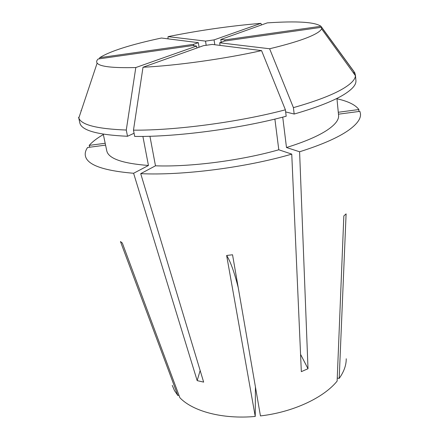 <?xml version="1.0" encoding="UTF-8"?>
<svg xmlns="http://www.w3.org/2000/svg" width="439" height="439" viewBox="0 0 439 439"><rect width="100%" height="100%" fill="white"/><g stroke="black" fill="none" stroke-linecap="round" stroke-linejoin="round"><path stroke-width="0.66" d="M269.617 48.762L219.687 42.797L224.439 41.079L321.595 27.3L321.535 28.76C320.766 30.971 316.826 33.6 309.709 36.651C300.66 40.487 287.293 44.52 269.617 48.762L293.417 107.637L294.174 114.041L285.657 111.918M321.595 27.3L354.877 72.956L355.436 75.689C355.294 79.497 351.134 83.838 342.969 88.727C332.372 94.961 315.861 101.266 293.417 107.637M355.425 74.904L355.919 80.6C356.358 84.705 352.232 89.441 343.539 94.797C332.987 101.173 316.535 107.588 294.174 114.041M354.877 72.956L355.074 75.19M336.932 98.402L338.579 115.353C339.051 119.721 335.292 124.616 327.296 130.043C318.28 136.024 304.677 141.852 286.486 147.526L299.596 151.773L308.008 368.727L301.33 371.646L291.754 154.116C245.824 167.566 182.377 175.655 140.71 173.657L203.652 382.117L197.177 380.629L200.151 370.511M199.059 47.236L198.34 42.665L161.431 38.023C130.498 44.674 109.937 51.22 99.752 57.663L99.368 58.815M206.187 45.36L205.534 41.107L214.067 39.894L214.792 44.734M221.218 42.358L220.795 39.477L224.784 39.916L224.938 41.008M193.703 45.865L193.462 44.361L198.34 42.665M255.432 386.946L255.24 416.452L226.639 255.476L232.538 254.768L260.448 415.914C293.093 412.183 323.752 397.729 337.13 381.096L343.836 215.922L346.102 213.875L339.204 378.418L337.256 378.023M338.464 114.189L359.881 111.347L360.496 113.866C360.99 118.749 356.984 124.232 348.484 130.312C338.096 137.599 321.803 144.749 299.596 151.773M142.889 136.414L148.448 165.481L133.599 173.268L197.177 380.629M133.599 173.268C103.335 170.7 87.273 164.927 85.407 155.96C84.842 153.249 85.556 150.434 87.559 147.509L105.574 145.117M105.184 143.268L89.188 145.397L89.852 147.202M89.188 145.397C92.382 141.764 97.101 138.148 103.352 134.537M255.24 416.452C222.611 419.426 192.787 411.321 179.88 397.734L122.327 243.041L120.462 241.543L177.883 395.534L174.475 390.584L172.258 385.398M346.234 358.773C346.283 365.193 343.94 371.74 339.204 378.418M336.971 98.786C348.083 101.25 355.392 104.833 358.888 109.53L358.778 111.49M177.883 395.534L178.903 395.1M193.462 44.361L99.752 57.663M97.14 63.095C99.829 66.64 112.719 68.122 135.805 67.546L196.579 46.073L192.803 45.563L98.155 58.985C96.585 60.511 96.251 61.883 97.14 63.095L78.822 118.02L78.597 117.262L79.827 122.849C81.347 130.378 97.238 134.855 127.513 136.277L134.076 133.258M143.01 67.244L203.427 45.678L212.3 44.421L261.562 50.611C224.779 58.875 176.061 65.669 143.01 67.244L133.472 130.153L134.696 136.425C176.297 137.061 239.924 128.682 286.184 116.236L285.399 109.805C238.981 122.108 175.15 130.564 133.472 130.153M219.687 42.797L220.071 45.398M196.579 46.073L196.886 48.01M205.534 41.107L168.077 36.635L167.956 38.846M168.077 36.635C199.553 30.302 230.486 25.879 260.881 23.355L214.067 39.894M261.589 24.913L260.881 23.355M274.885 119.084L278.798 149.781L291.754 154.116M278.798 149.781C240.995 160.57 190.114 167.105 155.483 165.81L140.71 173.657M282.732 117.136L286.486 147.526M149.929 136.26L155.483 165.81M261.562 50.611L285.399 109.805M224.784 39.916L320.947 26.269L353.916 71.491L354.125 73.878M220.795 39.477L267.258 22.888C296.973 20.885 314.867 22.016 320.947 26.269M148.448 165.481C122.289 163.445 108.395 158.556 106.77 150.824L103.275 134.158M135.805 67.546L126.273 130.043C97.074 128.896 81.253 124.89 78.822 118.02M81.045 110.398L81.171 110.985M126.273 130.043L127.513 136.277M338.277 112.269L358.888 109.53M308.008 368.727L300.572 354.372M226.639 255.476C230.431 261.359 234.294 272.076 238.229 287.627M321.535 28.76L355.436 75.689"/></g></svg>
